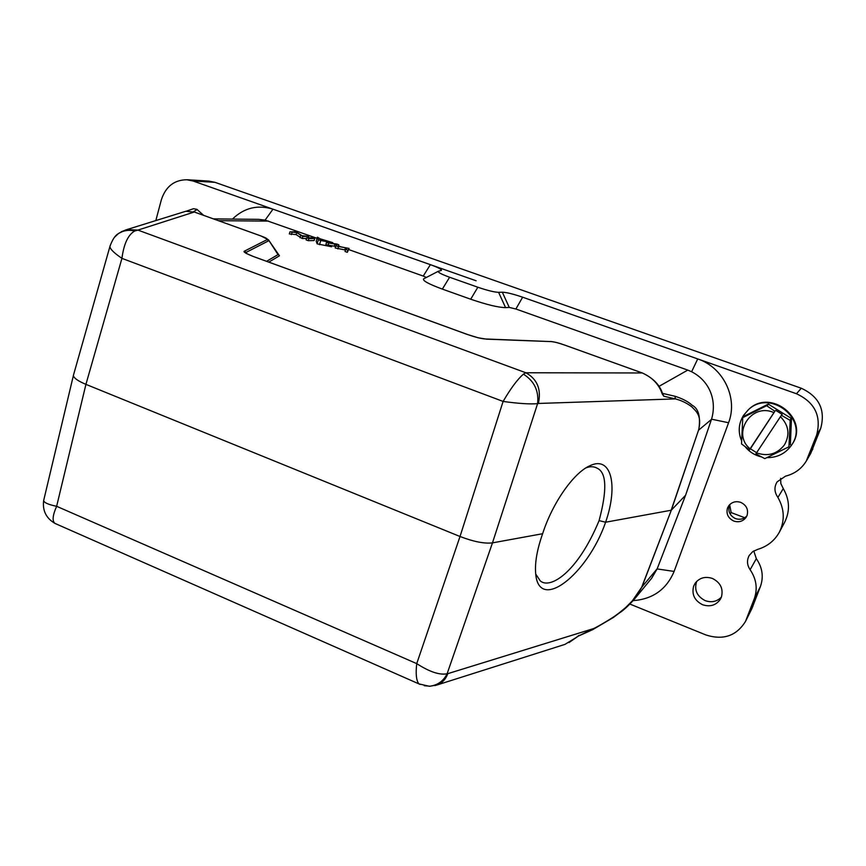 <?xml version="1.0" encoding="UTF-8"?>
<svg xmlns="http://www.w3.org/2000/svg" width="866" height="866" viewBox="0 0 866 866"><rect width="100%" height="100%" fill="white"/><g stroke="black" fill="none" stroke-linecap="round" stroke-linejoin="round"><path stroke-width="1.3" d="M308.253 240.672L314.109 240.542L314.704 238.496L312.539 237.717L306.672 237.825L306.066 239.893L308.253 240.672L308.859 238.605L314.704 238.496M423.842 278.765L423.582 278.895C422.467 280.66 428.724 284.059 442.353 289.103L470.703 299.214C486.724 304.691 498.351 307.506 505.571 307.625L509.262 307.408L502.323 292.199C506.556 292.362 513.322 294.029 522.642 297.2L796.471 393.749C814.895 402.365 821.607 416.167 816.606 435.165L806.311 461.026C801.526 468.809 794.598 473.854 785.549 476.148L777.17 481.821M522.642 297.2L515.887 309.01L509.262 307.408M515.887 309.01L687.766 370.107L658.95 386.388M268.817 262.117L279.447 255.795L268.774 240.272M155.826 220.581L161.347 199.797C165.698 186.58 174.196 179.901 186.818 179.749L193.075 181.005L272.985 209.182L265.115 220.105L317.075 238.334M338.465 245.933L340.858 246.788M348.727 249.581L423.247 276.07L430.38 264.671C438.228 267.529 441.898 269.445 441.368 270.43L438.293 271.285C437.709 272.281 441.487 274.273 449.616 277.25L477.848 287.231C487.352 290.467 494.27 292.167 498.6 292.329L502.323 292.199M426.375 277.456L423.247 276.07M289.915 231.861L296.702 232.553L302.851 236.461L308.751 236.375L302.039 235.704L295.912 231.807L289.915 231.861L289.32 233.928L296.107 234.61L302.256 238.54L306.488 238.453M317.411 237.187L318.352 239.687L320.723 240.531L332.804 242.653L320.052 238.778L317.411 237.187L316.209 241.3L317.14 243.844L331.581 246.778L331.83 245.933M741.469 440.588C737.919 431.809 738.601 423.409 743.526 415.388L748.116 410.029C769.885 387.21 810.598 419.22 791.795 444.756L791.167 445.676C785.267 453.665 777.235 457.649 767.081 457.627M747.564 410.549C769.398 387.665 810.23 419.772 791.372 445.373L791.167 445.676M761.03 456.815C754.697 455.213 749.48 451.933 745.377 446.986M749.458 449.833L741.523 443.922L742.757 417.629L744.446 416.005L768.11 404.195L766.616 405.721L774.918 411.231L773.944 412.638C751.601 402.257 731.229 433.574 750.097 448.815L749.458 449.833L750.378 448.761L756.613 452.702M784.434 444.886C790.149 434.667 788.818 425.271 780.439 416.687L781.403 415.279L790.193 420.4L788.937 446.802L764.797 458.634L755.866 453.881L756.505 452.864C767.882 456.761 777.181 454.098 784.434 444.886M535.729 574.05L540.254 580.87C549.997 589.605 577.546 572.643 599.088 520.618C607.196 490.232 606.622 472.793 597.356 468.3C594.044 466.384 590.287 466.233 586.065 467.835M721.4 597.096C716.94 601.643 711.538 602.812 705.184 600.636C696.827 596.252 694.002 589.843 696.686 581.389M193.443 211.726L197.231 209.464M702.586 604.739C694.521 600.614 691.544 594.401 693.655 586.12L695.192 583.186C699.544 577.741 705.281 576.161 712.393 578.445C720.534 582.569 723.532 588.804 721.378 597.15L720.35 599.272C716.052 605.334 710.131 607.153 702.586 604.739M186.461 211.142L193.508 208.706L196.896 209.334L203.629 215.353M729.865 504.467L729.28 505.701C727.895 511.514 729.962 515.822 735.515 518.626C739.91 519.979 743.688 519.102 746.838 515.995M727.505 508.028C726.011 513.895 728.1 518.236 733.794 521.061C738.839 522.62 742.92 521.408 746.037 517.424L747.066 515.454C748.581 509.554 746.481 505.203 740.755 502.377C735.97 500.884 732.008 501.955 728.869 505.571L727.505 508.028M783.254 488.619L777.906 497.452C784.499 509.035 784.975 520.618 779.346 532.211C774.529 540.752 767.33 546.468 757.728 549.358L752.76 551.588L749.22 555.452C746.676 560.259 746.979 565.011 750.129 569.731C756.343 578.932 757.761 588.534 754.373 598.536L745.518 621.398C736.457 635.936 723.272 640.461 705.952 634.973L629.874 604.057M777.939 497.43C774.291 492.191 774.009 487.038 777.083 481.961M633.078 600.647C652.812 599.164 666.495 589.421 674.116 571.43L728.577 422.738C738.211 398.003 723.37 367.4 697.725 358.935L691.62 371.741L687.766 370.107M272.985 209.182L476.127 280.779L272.985 209.182C257.646 204.495 244.125 207.797 232.424 219.087M729.681 504.802L731.142 512.575L744.706 517.727M186.818 179.727L208.879 181.091L214.984 182.336L801.277 388.239C819.128 396.531 825.623 409.878 820.752 428.269L810.749 453.383M780.623 478.324L780.84 483.618L783.286 488.597C789.716 499.844 790.16 511.081 784.628 522.306M753.766 550.928L756.321 558.657C762.426 567.544 763.79 576.843 760.413 586.553L751.807 608.755M731.142 512.575L730.125 513.949M691.62 371.741C710.239 381.321 716.951 401.185 711.538 419.187L685.591 495.233L657.132 568.93L674.116 571.43M685.591 495.233L671.323 510.171L641.868 587.148L634.789 598.698L651.611 578.315L657.132 568.93M265.115 220.105L258.533 219.358L213.469 218.881M662.522 393.38L674.95 396.238C682.592 398.696 688.308 401.694 692.096 405.223C698.559 408.514 700.767 416.795 698.732 430.056L711.462 419.404M634.789 598.698C629.452 604.739 624.722 609.231 620.597 612.175M279.447 255.795L278.094 253.933M674.95 396.238L675.404 398.901C681.412 400.428 686.9 403.091 691.869 406.89C695.679 411.004 702.272 415.247 698.559 430.11L671.323 510.171L641.684 587.256L631.52 602.054C630.351 603.797 618.454 613.68 617.317 614.243C612.37 618.27 595.299 628.056 593.513 628.608L578.066 636.218M662.36 393.012L663.811 396.217L675.404 398.901L538.371 403.459C541.477 389.386 537.31 379.156 525.889 372.77L523.378 374.144C534.257 381.008 538.998 390.847 537.591 403.653C530.144 404.314 518.647 403.578 503.103 401.434L460.019 536.498C473.583 541.694 484.397 543.826 492.473 542.874L542.636 533.716C552.248 503.492 573.173 473.388 589.259 466.049C611.18 454.747 618.573 484.992 605.615 522.22L671.15 510.247L698.559 430.11M592.528 629.744L593.513 628.608L447.83 673.651C445.795 679.052 442.439 682.754 437.741 684.757L434.905 685.591M121.186 231.785L126.945 229.577L137.932 230.096L194.287 212.018L260.947 235.942L268.46 239.795L278.029 254.604L266.598 261.305M253.619 256.617L245.966 253.305L246.052 252.417L246.962 253.77M663.811 396.217L662.263 394.03C659.048 384.439 652.39 377.424 642.258 372.965L525.889 372.77L137.932 230.096L134.706 231.016C128.092 234.773 123.838 243.887 121.933 258.36C114.052 253.002 110.047 249.04 109.928 246.474L110.318 245.121M662.284 392.796L662.263 394.03M599.088 520.618L605.615 522.22C587.462 574.775 538.414 613.204 535.643 573.162C534.798 562.467 537.136 549.325 542.636 533.716M579.04 635.341L575.706 637.896M562.045 645.311L564.924 644.401L575.987 637.647M194.558 212.116L185.8 211.261L183.44 211.997M194.46 212.062L261.056 236.007M260.796 235.92C265.797 237.706 267.919 238.94 267.172 239.601L268.601 240.813L246.031 252.428L244.472 251.14C242.772 251.627 245.706 253.413 253.283 256.488L253.489 256.52M253.283 256.488L467.294 334.46M467.077 334.373L478.043 337.762L485.49 338.985C481.344 338.736 475.261 337.21 467.239 334.395M486.378 339.158L550.808 341.583L485.848 338.996M550.808 341.594C553.969 341.767 558.516 342.914 564.437 345.004L564.567 345.058M73.383 375.66C74.032 378.225 78.211 381.127 85.929 384.363L460.019 536.498L416.73 663.627C429.579 671.908 439.712 675.274 447.116 673.737C443.587 680.947 437.86 685.103 429.947 686.197L424.221 685.699M114.767 237.013L118.588 233.441C123.665 230.41 129.034 229.598 134.706 231.016M73.729 374.253L73.361 375.573M43.982 499.141L43.668 500.494C43.971 502.637 48.29 504.575 56.636 506.307C52.61 515.357 52.057 521.061 54.959 523.389L56.582 524.114M523.378 374.144C517.381 379.46 510.626 388.553 503.114 401.434L121.933 258.36L85.929 384.363L56.636 506.307L416.73 663.627C415.572 673.726 416.275 680.47 418.852 683.859L420.097 684.411M773.944 412.638L750.097 448.815M780.439 416.687L756.505 452.864M766.616 405.721L742.757 417.629M774.918 411.231L750.378 448.761M775.72 410.343L782.182 414.37L781.403 415.279M790.344 444.767L791.481 418.743L790.193 420.4M790.008 420.064L791.308 418.408L768.488 404.216L767.005 405.743M291.994 232.597L291.398 234.664M296.702 232.553L296.107 234.61M300.621 235.671L300.015 237.739M302.851 236.461L302.256 238.54M308.751 236.375L308.328 237.793M306.672 237.825L308.859 238.605M318.352 239.687L317.14 243.844M320.723 240.531L319.5 244.688M332.804 242.653L332.566 243.443M320.225 239.676L320.106 239.027L325.703 241.019L320.225 239.676M326.46 242.577L336.993 244.439L335.802 245.901L347.212 248.077L345.675 249.408L347.948 250.22L349.063 248.434L337.881 246.377L338.812 244.786L336.701 244.039L326.46 242.577L325.854 244.656L335.651 246.42M328.679 243.368L328.062 245.446M335.802 245.901L335.196 247.979L345.491 250.003M338.476 246.853L337.859 248.932M345.437 247.849L344.83 249.917M345.675 249.408L345.047 251.497L347.32 252.309L349.063 248.434M347.948 250.22L347.32 252.309M338.812 244.786L338.325 246.431M218.492 220.689L268.59 221.101M796.471 393.749L801.277 388.239M214.984 182.336L193.075 181.005M752.9 606.276L746.622 618.876M760.413 586.553L754.373 598.536M756.321 558.657L750.129 569.731M812.838 449.021L808.443 456.599M820.752 428.269L816.606 435.165M498.6 292.329L505.571 307.625M477.848 287.231L470.703 299.214M449.616 277.25L442.353 289.103M711.538 419.187L728.577 422.738M641.684 587.256L657.218 568.713M447.83 673.651L447.116 673.737L492.473 542.874L537.591 403.653L538.371 403.459M267.183 239.601L244.472 251.14M564.437 345.004L642.323 372.965M550.256 341.442C553.872 341.702 558.624 342.893 564.502 345.004L642.366 373.008M334.936 244.19L334.33 246.258M595.137 467.283L597.356 468.29M745.518 621.398L751.829 608.722M779.357 532.211L784.65 522.263M806.322 461.037L810.793 453.319M438.293 271.285L423.582 278.895M578.174 636.174L592.669 629.679M592.896 629.528L613.312 617.512L622.827 610.389L635.806 597.388M569.049 642.55L578.207 636.164M564.924 644.401L437.741 684.757M185.8 211.261L126.945 229.566M253.489 256.531L467.229 334.395M662.284 392.818C659.459 384.526 652.812 377.912 642.334 372.965M437.427 684.887L429.926 686.24M125.981 229.804L118.588 233.441M109.928 246.474L73.372 375.487M73.339 375.757L43.668 500.505C42.369 510.594 46.136 518.225 54.959 523.4M418.873 683.869L429.32 686.273M418.83 683.848L54.991 523.421M109.928 246.453L109.928 246.453C112.353 239.774 115.059 235.563 118.057 233.809"/></g></svg>
